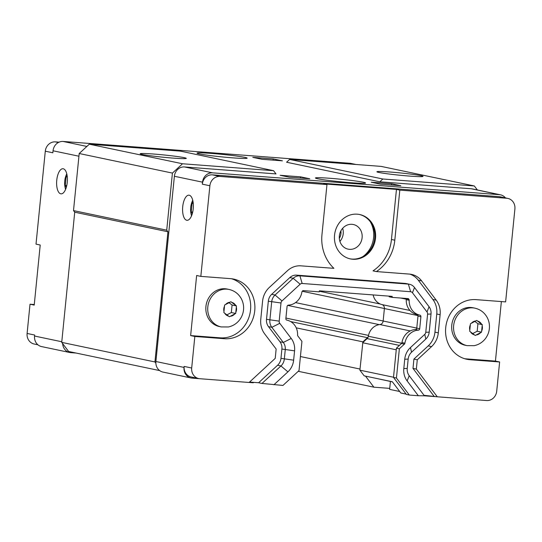 <?xml version="1.0" encoding="UTF-8"?>
<svg xmlns="http://www.w3.org/2000/svg" width="542" height="542" viewBox="0 0 542 542"><rect width="100%" height="100%" fill="white"/><g stroke="black" fill="none" stroke-linecap="round" stroke-linejoin="round"><path stroke-width="0.81" d="M370.254 221.685A25.189 22.791 -78.1 0 1 373.594 237.565A25.189 22.791 -78.1 0 1 362.923 256.596M362.117 237.701A12.595 11.396 101.9 0 0 353.323 224.503A12.595 11.396 101.9 0 0 339.583 234.49A12.595 11.396 101.9 0 0 348.147 249.157A12.595 11.396 101.9 0 0 362.117 237.701M359.271 214.442A22.669 20.515 -78.1 0 1 374.678 238.094A22.669 20.515 -78.1 0 1 349.956 258.805M340.884 230.878A10.074 9.119 -78.1 0 1 340.945 233.555A10.074 9.119 -78.1 0 1 339.319 238.324M342.666 228.297A12.595 11.396 -78.1 0 1 343.221 233.731A12.595 11.396 -78.1 0 1 339.909 241.4M375.518 238.27A22.669 20.515 -78.1 0 1 350.376 258.9A22.669 20.515 -78.1 0 1 334.956 232.498A22.669 20.515 -78.1 0 1 359.692 214.524A22.669 20.515 -78.1 0 1 375.518 238.27M326.968 184.578L219.984 176.441A10.074 9.119 101.9 0 0 209.883 185.757L200.831 276.386L230.425 278.635A30.23 27.351 -78.1 0 1 233.636 279.089A30.23 27.351 -78.1 0 1 254.516 312.531A30.23 27.351 -78.1 0 1 224.429 338.716L194.835 336.467L191.692 368.011A10.074 9.119 101.9 0 0 198.724 378.56A10.074 9.119 101.9 0 0 199.795 378.716L249.11 382.469L275.221 358.377L276.149 349.048L264.686 333.906A20.156 18.232 -78.1 0 1 260.763 319.34L262.579 301.203A20.156 18.232 -78.1 0 1 269.327 287.45L287.456 270.722A20.156 18.232 -78.1 0 1 300.918 265.837L333.913 268.344A40.304 36.47 -78.1 0 1 321.968 234.645L326.968 184.578L323.608 183.873L396.453 189.415L399.813 190.12L394.813 240.187A40.304 36.47 -78.1 0 1 376.378 271.576L409.373 274.089A20.156 18.232 -78.1 0 1 411.513 274.394A20.156 18.232 -78.1 0 1 421.662 280.932L436.208 300.146A20.156 18.232 -78.1 0 1 440.124 314.712L438.315 332.849A20.156 18.232 -78.1 0 1 431.567 346.602L417.279 359.786L416.344 369.116L437.292 396.785L424.054 395.328M396.453 189.415L391.453 239.483A40.304 36.47 -78.1 0 1 373.018 270.871L376.378 271.576M409.44 284.252L406.08 283.547A10.074 9.119 101.9 0 0 405.009 283.398L296.555 275.146A10.074 9.119 101.9 0 0 289.828 277.585L271.698 294.313A10.074 9.119 101.9 0 0 268.324 301.189L266.515 319.326A10.074 9.119 101.9 0 0 268.473 326.616L279.936 341.751A10.074 9.119 -78.1 0 1 281.894 349.034L280.966 358.37A10.074 9.119 -78.1 0 1 277.592 365.247L258.622 382.74L261.982 383.445L280.952 365.952A10.074 9.119 101.9 0 0 284.326 359.075L285.255 349.746A10.074 9.119 101.9 0 0 283.297 342.456L271.833 327.321A10.074 9.119 -78.1 0 1 269.869 320.037L271.684 301.894A10.074 9.119 -78.1 0 1 275.058 295.017L293.188 278.29A10.074 9.119 -78.1 0 1 299.916 275.851L408.37 284.103A10.074 9.119 -78.1 0 1 409.44 284.252A10.074 9.119 -78.1 0 1 414.515 287.524L429.061 306.731A10.074 9.119 -78.1 0 1 431.019 314.021L429.21 332.158A10.074 9.119 -78.1 0 1 425.836 339.035L411.547 352.219A10.074 9.119 101.9 0 0 408.173 359.095L407.238 368.424A10.074 9.119 101.9 0 0 409.203 375.708L424.413 395.802L418.343 395.735L407.137 380.938A17.127 15.501 -78.1 0 1 403.81 368.56L404.738 359.224A17.127 15.501 -78.1 0 1 410.477 347.537L424.765 334.353L425.836 339.035M416.344 369.116L412.99 368.411L433.932 396.08M417.279 359.786L413.919 359.082L412.99 368.411M409.813 274.13A20.156 18.232 -78.1 0 1 418.302 280.228L432.848 299.441A20.156 18.232 -78.1 0 1 436.764 314.008L434.955 332.144A20.156 18.232 -78.1 0 1 428.207 345.898L413.919 359.082M258.622 382.74L249.557 382.049M261.982 383.445L282.951 385.437L299.015 370.613L301.935 341.372L297.883 336.026A1.511 1.369 -78.1 0 1 297.585 335.031A15.115 13.679 -78.1 0 0 286.969 320.166A15.115 13.679 -78.1 0 0 286.921 320.153A1.511 1.369 -78.1 0 1 285.864 318.567L287.064 306.535A1.511 1.369 -78.1 0 1 288.419 305.132A15.115 13.679 -78.1 0 0 301.874 292.091A1.511 1.369 -78.1 0 1 302.361 291.156L302.964 290.6L319.265 291.84L319.367 290.837L392.205 296.379L392.103 297.382L408.404 298.622L408.885 299.259A1.511 1.369 -78.1 0 1 409.183 300.254L406.243 299.638A15.115 13.679 101.9 0 0 416.866 314.509A15.115 13.679 101.9 0 0 416.906 314.516L419.759 315.112M159.666 370.592L68.617 351.48L62.648 343.594A10.074 9.119 101.9 0 0 69.722 352.496A10.074 9.119 101.9 0 0 70.792 352.652L76.151 353.059M296.223 327.849L362.91 341.853L359.895 370.172L364.19 375.85L392.327 381.758L400.836 392.997L406.148 394.115M365.518 376.128L373.885 387.184L389.732 388.384L390.423 381.466M392.422 381.886L374.597 378.031M249.11 382.462L253.324 382.788L253.365 382.34M399.705 391.5L389.63 389.386L389.732 388.384M199.578 378.695L192.139 378.133A10.074 9.119 -78.1 0 1 191.069 377.977A10.074 9.119 -78.1 0 1 184.029 367.422L184.131 366.419A10.074 9.119 101.9 0 0 191.163 376.975L198.724 378.56M437.272 396.778L424.413 395.802M37.92 344.8L34.132 344.007A10.074 9.119 -78.1 0 1 27.1 333.452L30.02 304.211L34.275 304.536M30.02 304.211L34.221 305.092L40.216 245.011L36.016 244.13L45.291 151.204A10.074 9.119 -78.1 0 1 55.392 141.882L59.092 142.16M289.828 277.585L293.188 278.29L300.139 284.211A3.022 2.737 -78.1 0 1 302.158 283.48L410.612 291.725A3.022 2.737 -78.1 0 1 412.455 292.755L414.515 287.524M300.139 284.211L282.009 300.932L275.058 295.017L271.698 294.313M268.324 301.189L280.993 302.998A3.022 2.737 -78.1 0 1 282.009 300.932M280.993 302.998L279.184 321.135L266.515 319.326M268.473 326.616L271.833 327.321L279.774 323.323A3.022 2.737 -78.1 0 1 279.184 321.135M279.774 323.323L291.237 338.465A17.127 15.501 -78.1 0 1 294.57 350.843L293.635 360.173A17.127 15.501 -78.1 0 1 287.904 371.866L273.934 384.752M420.91 316.718L419.704 328.75A1.511 1.369 -78.1 0 1 418.349 330.153L415.409 329.536A1.511 1.369 101.9 0 0 416.771 328.134L417.97 316.101L420.91 316.718A1.511 1.369 -78.1 0 0 419.854 315.132A1.511 1.369 -78.1 0 1 419.854 315.132A15.115 13.679 -78.1 0 1 419.806 315.126A15.115 13.679 -78.1 0 1 409.183 300.254M404.901 343.194A1.511 1.369 -78.1 0 1 404.407 344.129L399.359 348.784L396.439 378.025L409.325 395.05L406.392 394.434L393.499 377.408L396.419 348.167L401.466 343.513A1.511 1.369 101.9 0 0 401.961 342.578L404.901 343.194A15.115 13.679 -78.1 0 1 418.349 330.153M409.325 395.05L418.343 395.735M429.21 332.158L425.775 332.287A3.022 2.737 -78.1 0 1 424.765 334.353M425.775 332.287L427.584 314.15L431.019 314.021M429.061 306.731L427.001 311.968A3.022 2.737 -78.1 0 1 427.584 314.15M427.001 311.968L412.455 292.755M415.409 329.536A15.115 13.679 101.9 0 0 401.961 342.578M417.97 316.101A1.511 1.369 101.9 0 0 416.927 314.523M406.243 299.638A1.511 1.369 101.9 0 0 405.944 298.642L408.885 299.259M389.224 296.156L389.163 296.765L392.103 297.382M396.419 348.167L399.359 348.784M393.499 377.408L396.439 378.025M481.533 332.158L475.239 335.464L469.697 331.257L470.449 323.743L476.736 320.437L482.285 324.644L481.533 332.158L477.17 331.243L472.746 333.567M482.285 324.644L477.922 323.73L477.17 331.243M474.88 321.42L477.922 323.73M235.695 313.459L229.401 316.765L223.86 312.558L224.612 305.038L230.906 301.731L236.447 305.939L235.695 313.459L231.332 312.538L226.908 314.868M236.447 305.939L232.084 305.024L231.332 312.538M229.042 302.714L232.084 305.024M221.183 326.928L219.293 326.528A19.146 17.324 -78.1 0 1 206.278 304.238A19.146 17.324 -78.1 0 1 227.166 289.055L229.049 289.455A19.146 17.324 -78.1 0 0 208.162 304.631A19.146 17.324 -78.1 0 0 221.183 326.928L228.358 326.968C232.701 326.06 236.326 323.859 239.218 320.363C241.698 317.226 243.134 313.73 243.521 309.875C243.9 306.115 243.216 302.497 241.481 299.015C238.704 293.906 234.557 290.715 229.049 289.455M467.021 345.633L465.131 345.234A19.146 17.324 -78.1 0 1 452.116 322.937A19.146 17.324 -78.1 0 1 472.997 307.761L474.887 308.161A19.146 17.324 -78.1 0 0 454 323.33A19.146 17.324 -78.1 0 0 467.021 345.633L474.196 345.667C478.539 344.759 482.163 342.558 485.056 339.068C487.536 335.932 488.972 332.436 489.358 328.581C489.738 324.821 489.053 321.196 487.319 317.72C484.541 312.605 480.395 309.421 474.887 308.161M27.1 333.452L34.661 335.037L34.559 336.04A10.074 9.119 101.9 0 0 41.592 346.595L69.722 352.496M356.026 164.483L351.033 163.44A10.074 9.119 101.9 0 0 349.963 163.284L63.15 141.462A10.074 9.119 101.9 0 0 53.048 150.784L52.852 152.79L45.291 151.204M60.758 193.812A12.595 5.325 94.4 0 1 56.727 180.54A12.595 5.325 94.4 0 1 62.96 168.731A12.595 5.325 94.4 0 1 67.316 181.699A12.595 5.325 94.4 0 1 61.05 193.853A12.595 5.325 94.4 0 1 60.758 193.812M501.37 301.569L495.429 361.094L499.629 361.975L470.036 359.725A30.23 27.351 -78.1 0 1 466.825 359.265A30.23 27.351 -78.1 0 1 445.944 325.823A30.23 27.351 -78.1 0 1 476.032 299.638L505.625 301.894L514.9 208.968A10.074 9.119 101.9 0 0 507.868 198.413A10.074 9.119 101.9 0 0 506.797 198.257L399.813 190.12M495.429 361.094L465.835 358.845A30.23 27.351 -78.1 0 1 464.745 358.736M437.292 396.785L486.608 400.538A10.074 9.119 101.9 0 0 496.709 391.216L499.629 361.975M231.522 278.744A30.23 27.351 -78.1 0 1 250.119 312.822A30.23 27.351 -78.1 0 1 220.228 337.835L190.642 335.586L196.638 275.505L200.831 276.386M194.835 336.467L190.642 335.586M184.497 166.943L276 173.907L273.568 170.689L182.518 163.765L172.417 173.088L166.719 230.167L167.932 231.773L154.937 361.948L155.859 363.16A10.074 9.119 -78.1 0 1 155.9 361.514L174.388 176.265A10.074 9.119 -78.1 0 1 184.497 166.943L212.627 172.851L499.439 194.673A10.074 9.119 -78.1 0 1 500.51 194.822A10.074 9.119 -78.1 0 1 505.435 197.898M477.36 189.964L474.338 185.967L381.128 166.394L289.618 159.436L286.589 162.227L379.8 181.8L471.303 188.765A10.074 9.119 -78.1 0 1 472.373 188.914L500.51 194.822M391.602 183.765L400.836 185.71L380.443 184.158L371.202 182.214L391.602 183.765L391.48 184.991M273.195 158.908L282.436 160.845L262.037 159.294L252.802 157.356L273.195 158.908L273.073 160.134M300.553 176.841L309.787 178.779L289.394 177.227L280.153 175.29L300.553 176.841L300.431 178.067M317.734 178.765A25.189 1.267 -174.3 0 1 315.43 177.993A25.189 1.267 -174.3 0 1 340.62 179.233A25.189 1.267 -174.3 0 1 365.565 183A25.189 1.267 -174.3 0 1 345.81 182.275A25.189 1.267 -174.3 0 1 317.734 178.765M199.327 153.908A25.189 1.267 -174.3 0 1 197.024 153.135A25.189 1.267 -174.3 0 1 222.22 154.375A25.189 1.267 -174.3 0 1 247.159 158.135A25.189 1.267 -174.3 0 1 227.403 157.41A25.189 1.267 -174.3 0 1 199.327 153.908M507.868 198.413L500.307 196.827A10.074 9.119 101.9 0 0 499.236 196.671L212.423 174.849A10.074 9.119 101.9 0 0 202.322 184.172L202.525 182.173A10.074 9.119 -78.1 0 1 212.627 172.851M155.859 363.16A10.074 9.119 101.9 0 0 162.932 372.069L191.069 377.977M359.895 370.172L393.519 377.232M186.719 220.255A12.595 5.325 94.4 0 1 182.688 206.99A12.595 5.325 94.4 0 1 188.921 195.181A12.595 5.325 94.4 0 1 193.277 208.142A12.595 5.325 94.4 0 1 187.01 220.303A12.595 5.325 94.4 0 1 186.719 220.255M66.293 187.397L65.25 185.486L66.117 176.814L67.147 175.764M66.117 176.814L67.283 176.902M65.25 185.486L66.754 185.601M192.254 213.846L191.211 211.936L192.078 203.264L193.108 202.213M192.078 203.264L193.243 203.352M191.211 211.936L192.715 212.051M65.548 189.463A12.595 5.325 94.4 0 1 65.44 188.995L65.06 187.315A9.803 4.146 94.4 0 1 65.934 175.798A9.803 4.146 94.4 0 1 66.815 174.016M65.934 175.798L66.564 174.199A12.595 5.325 94.4 0 1 66.747 173.752M65.657 189.212A9.803 4.146 94.4 0 1 65.06 187.315M191.509 215.912A12.595 5.325 94.4 0 1 191.401 215.445L191.021 213.765A9.803 4.146 94.4 0 1 191.895 202.247A9.803 4.146 94.4 0 1 192.776 200.465M191.895 202.247L192.525 200.648A12.595 5.325 94.4 0 1 192.708 200.201M191.617 215.662A9.803 4.146 94.4 0 1 191.021 213.765M62.648 343.594L61.727 342.375L74.721 212.2L73.509 210.594L79.207 153.515L89.308 144.192L180.357 151.123L273.568 170.689M362.632 342.74L396.256 349.8M362.835 342.551L367.103 338.615A3.828 3.462 101.9 0 0 368.296 336.528A4.031 3.645 -78.1 0 1 367.422 337.686L362.91 341.853M373.14 294.929A13.604 12.31 101.9 0 0 381.873 304.57A3.828 3.462 -78.1 0 1 384.393 308.547L383.153 321.02A3.828 3.462 -78.1 0 1 379.874 324.556A13.604 12.31 101.9 0 0 368.357 336.243A3.828 3.462 -78.1 0 1 368.296 336.528M474.338 185.967L382.828 179.002L379.8 181.8M142.289 154.463A23.177 1.165 -174.3 0 1 140.188 153.82A23.177 1.165 -174.3 0 1 163.345 154.897A23.177 1.165 -174.3 0 1 186.252 158.413A23.177 1.165 -174.3 0 1 167.546 157.641A23.177 1.165 -174.3 0 1 142.289 154.463M379.021 172.478A23.177 1.165 -174.3 0 1 376.92 171.828A23.177 1.165 -174.3 0 1 400.077 172.905A23.177 1.165 -174.3 0 1 422.984 176.428A23.177 1.165 -174.3 0 1 404.278 175.649A23.177 1.165 -174.3 0 1 379.021 172.478M166.719 230.167L73.509 210.594M79.207 153.515L172.417 173.088M89.308 144.192L182.518 163.765M289.618 159.436L382.828 179.002M298.269 371.304L373.885 387.184M300.424 356.541L360.01 369.048M61.727 342.375L154.937 361.948M74.721 212.2L167.932 231.773M394.813 240.187L391.453 239.483M287.904 371.866L280.952 365.952L277.592 365.247M293.635 360.173L280.966 358.37M294.57 350.843L281.894 349.034M291.237 338.465L283.297 342.456L279.936 341.751M302.158 283.48L299.916 275.851L296.555 275.146M410.612 291.725L408.37 284.103L405.009 283.398M431.567 346.602L428.207 345.898M438.315 332.849L434.955 332.144M440.124 314.712L436.764 314.008M436.208 300.146L432.848 299.441M421.662 280.932L418.302 280.228M416.771 328.134L419.704 328.75M401.466 343.513L404.407 344.129M409.203 375.708L407.137 380.938M407.238 368.424L403.81 368.56M408.173 359.095L404.738 359.224M411.547 352.219L410.477 347.537M474.392 334.82A7.053 6.382 -78.1 0 1 470.551 331.907M469.812 330.105A7.053 6.382 -78.1 0 1 470.334 324.902M480.571 332.666A7.053 6.382 -78.1 0 1 476.215 334.956M471.418 323.235A7.053 6.382 -78.1 0 1 475.774 320.945M482.17 325.803A7.053 6.382 -78.1 0 1 482.366 328.438A7.053 6.382 -78.1 0 1 481.655 331.006M477.597 321.081A7.053 6.382 -78.1 0 1 481.432 323.994M228.555 316.115A7.053 6.382 -78.1 0 1 224.713 313.201M223.982 311.399A7.053 6.382 -78.1 0 1 224.496 306.196M234.733 313.967A7.053 6.382 -78.1 0 1 230.377 316.257M225.58 304.529A7.053 6.382 -78.1 0 1 229.937 302.24M236.332 307.097A7.053 6.382 -78.1 0 1 236.529 309.733A7.053 6.382 -78.1 0 1 235.817 312.3M231.759 302.382A7.053 6.382 -78.1 0 1 235.594 305.295M61.788 341.758L34.559 336.04M78.936 156.218L53.048 150.784M470.036 359.725L465.835 358.845M224.429 338.716L220.228 337.835M55.392 141.882L58.38 142.505M355.484 164.443L349.963 163.284M86.869 146.442L63.15 141.462M471.303 188.765L499.439 194.673M506.797 198.257L499.236 196.671M219.984 176.441L212.423 174.849M202.322 184.172L209.883 185.757M184.131 366.419L191.692 368.011M155.9 361.514L184.029 367.422M174.388 176.265L202.525 182.173M367.103 338.615L399.42 345.403M368.357 336.243L401.697 343.249M379.874 324.556L410.206 330.925M383.153 321.02L416.771 328.079M384.393 308.547L417.943 315.593M381.873 304.57L409.969 310.471M400.68 298.032L406.202 299.198M290.62 321.562L367.422 337.686M285.912 318.059L368.513 335.403M287.694 305.397L379.292 324.631M295.525 302.599L383.153 320.993M302.246 291.271L384.4 308.52M319.326 291.23L380.308 304.035M416.866 314.509L419.806 315.126"/></g></svg>
